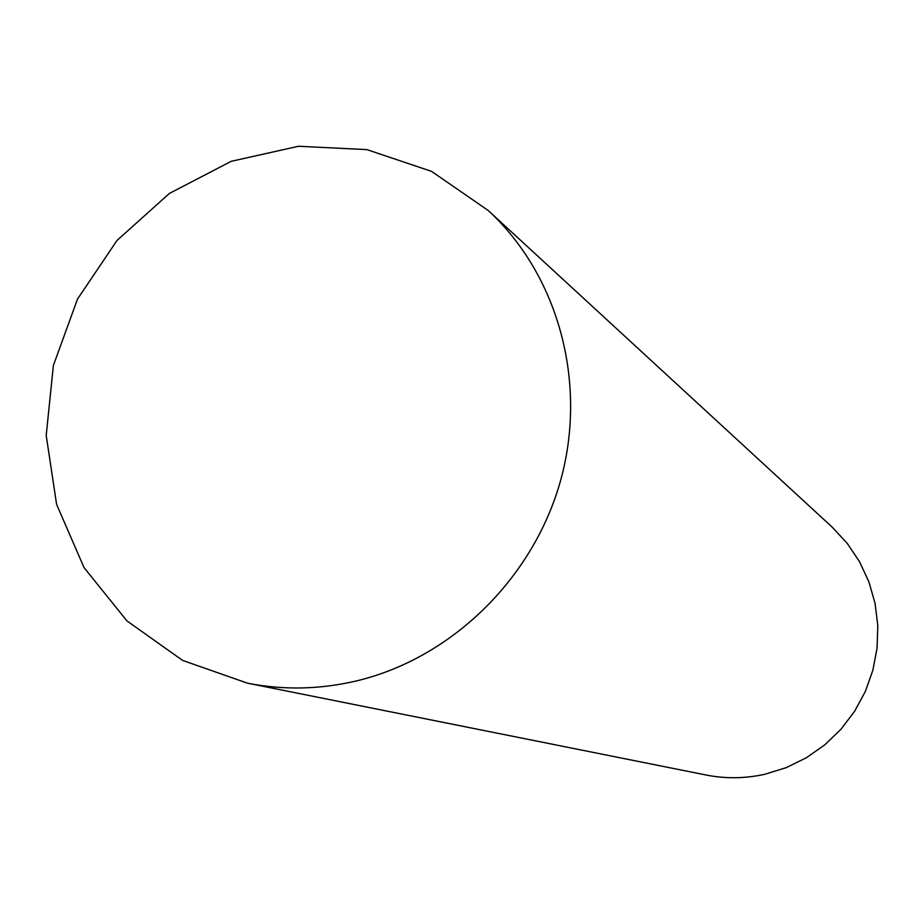 <?xml version="1.0" encoding="UTF-8"?>
<svg xmlns="http://www.w3.org/2000/svg" width="924" height="924" viewBox="0 0 924 924"><rect width="100%" height="100%" fill="white"/><g stroke="black" fill="none" stroke-linecap="round" stroke-linejoin="round"><path stroke-width="1.39" d="M356.317 680.953C451.501 658.315 533.425 578.412 560.66 480.295C587.803 382.132 558.084 274.774 488.068 210.383L431.554 171.367L366.851 149.607L298.51 146.269L231.208 161.307L169.381 193.451L117.036 240.413L77.524 299.041L53.373 365.488L46.2 435.447L56.595 504.354L84.038 567.613L126.946 620.916L182.617 660.417L247.413 683.159C283.368 690.263 319.658 689.523 356.317 680.953M247.413 683.159L705.994 774.993C725.583 778.863 745.206 778.62 764.876 774.254L786.197 767.659L806.306 757.796L824.693 744.917L840.921 729.302L854.573 711.353L865.314 691.499L872.868 670.246L877.072 648.105L877.8 625.64L875.063 603.395L868.918 581.912L859.551 561.723L847.192 543.312L832.166 527.119L488.068 210.383"/></g></svg>
